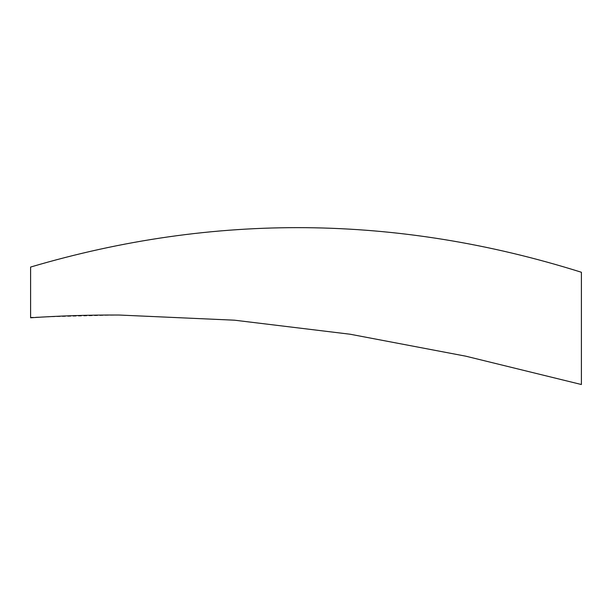 <?xml version="1.0" encoding="UTF-8"?>
<svg xmlns="http://www.w3.org/2000/svg" width="612" height="612" viewBox="0 0 612 612"><rect width="100%" height="100%" fill="white"/><g stroke="black" fill="none" stroke-linecap="round" stroke-linejoin="round"><path stroke-width="0.46" stroke-dasharray="3.06 2.29" d="M118.95 315.027L30.6 317.307L30.6 317.781"/><path stroke-width="0.92" d="M30.6 317.307L30.6 267.054C214.2 212.823 397.8 214.56 581.4 272.263L581.4 384.52L465.786 356.184L350.179 334.236L234.564 320.198L118.95 315.027C89.474 314.889 60.022 315.807 30.6 317.781"/></g></svg>
